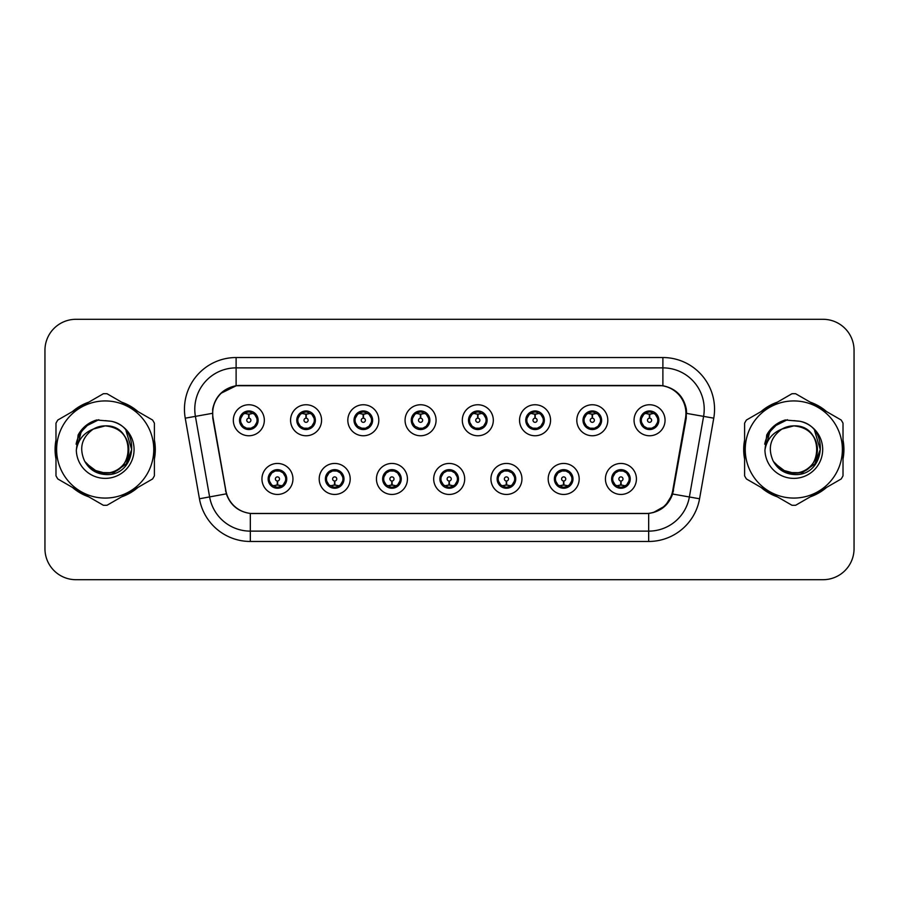 <?xml version="1.0" encoding="UTF-8"?>
<svg xmlns="http://www.w3.org/2000/svg" width="899" height="899" viewBox="0 0 899 899"><rect width="100%" height="100%" fill="white"/><g stroke="black" fill="none" stroke-linecap="round" stroke-linejoin="round"><path stroke-width="1.35" d="M350.194 478.953A15.497 15.497 0 0 1 334.698 494.45A15.497 15.497 0 0 1 319.201 478.953A15.497 15.497 0 0 1 334.698 463.446A15.497 15.497 0 0 1 350.194 478.953M325.393 478.953A9.305 9.305 0 0 0 334.698 488.247A9.305 9.305 0 0 0 343.991 478.953A9.305 9.305 0 0 0 334.698 469.649A9.305 9.305 0 0 0 325.393 478.953L329 484.943A8.271 8.271 0 0 1 329 472.953L325.483 478.953M407.438 478.953A15.497 15.497 0 0 1 391.942 494.45A15.497 15.497 0 0 1 376.445 478.953A15.497 15.497 0 0 1 391.942 463.446A15.497 15.497 0 0 1 407.438 478.953M382.648 478.953A9.305 9.305 0 0 0 391.942 488.247A9.305 9.305 0 0 0 401.246 478.953A9.305 9.305 0 0 0 391.942 469.649A9.305 9.305 0 0 0 382.648 478.953L386.255 484.943A8.271 8.271 0 0 1 386.255 472.953L382.727 478.953M464.693 478.953A15.497 15.497 0 0 1 449.185 494.45A15.497 15.497 0 0 1 433.689 478.953A15.497 15.497 0 0 1 449.185 463.446A15.497 15.497 0 0 1 464.693 478.953M439.892 478.953A9.305 9.305 0 0 0 449.185 488.247A9.305 9.305 0 0 0 458.49 478.953A9.305 9.305 0 0 0 449.185 469.649A9.305 9.305 0 0 0 439.892 478.953L443.499 484.943A8.271 8.271 0 0 1 443.499 472.953L439.971 478.953M521.937 478.953A15.497 15.497 0 0 1 506.44 494.45A15.497 15.497 0 0 1 490.933 478.953A15.497 15.497 0 0 1 506.44 463.446A15.497 15.497 0 0 1 521.937 478.953M497.136 478.953A9.305 9.305 0 0 0 506.44 488.247A9.305 9.305 0 0 0 515.734 478.953A9.305 9.305 0 0 0 506.44 469.649A9.305 9.305 0 0 0 497.136 478.953L500.743 484.943A8.271 8.271 0 0 1 500.743 472.953L497.226 478.953M579.181 478.953A15.497 15.497 0 0 1 563.684 494.45A15.497 15.497 0 0 1 548.188 478.953A15.497 15.497 0 0 1 563.684 463.446A15.497 15.497 0 0 1 579.181 478.953M554.38 478.953A9.305 9.305 0 0 0 563.684 488.247A9.305 9.305 0 0 0 572.989 478.953A9.305 9.305 0 0 0 563.684 469.649A9.305 9.305 0 0 0 554.38 478.953L557.987 484.943A8.271 8.271 0 0 1 557.987 472.953L554.469 478.953M636.425 478.953A15.497 15.497 0 0 1 620.928 494.45A15.497 15.497 0 0 1 605.432 478.953A15.497 15.497 0 0 1 620.928 463.446A15.497 15.497 0 0 1 636.425 478.953M611.635 478.953A9.305 9.305 0 0 0 620.928 488.247A9.305 9.305 0 0 0 630.233 478.953A9.305 9.305 0 0 0 620.928 469.649A9.305 9.305 0 0 0 611.635 478.953L615.242 484.943A8.271 8.271 0 0 1 615.242 472.953L611.713 478.953M292.95 478.953A15.497 15.497 0 0 1 277.454 494.45A15.497 15.497 0 0 1 261.946 478.953A15.497 15.497 0 0 1 277.454 463.446A15.497 15.497 0 0 1 292.95 478.953M268.149 478.953A9.305 9.305 0 0 0 277.454 488.247A9.305 9.305 0 0 0 286.747 478.953A9.305 9.305 0 0 0 277.454 469.649A9.305 9.305 0 0 0 268.149 478.953L271.756 484.943A8.271 8.271 0 0 1 271.756 472.953L268.239 478.953M321.572 420.26A15.497 15.497 0 0 1 306.076 435.757A15.497 15.497 0 0 1 290.568 420.26A15.497 15.497 0 0 1 306.076 404.752A15.497 15.497 0 0 1 321.572 420.26M296.771 420.26A9.305 9.305 0 0 0 306.076 429.553A9.305 9.305 0 0 0 315.369 420.26A9.305 9.305 0 0 0 306.076 410.955A9.305 9.305 0 0 0 296.771 420.26L300.378 426.25A8.271 8.271 0 0 1 300.39 414.248L296.861 420.271M378.816 420.26A15.497 15.497 0 0 1 363.32 435.757A15.497 15.497 0 0 1 347.823 420.26A15.497 15.497 0 0 1 363.32 404.752A15.497 15.497 0 0 1 378.816 420.26M354.015 420.26A9.305 9.305 0 0 0 363.32 429.553A9.305 9.305 0 0 0 372.624 420.26A9.305 9.305 0 0 0 363.32 410.955A9.305 9.305 0 0 0 354.015 420.26L357.633 426.25A8.271 8.271 0 0 1 357.645 414.248L354.105 420.271M436.071 420.26A15.497 15.497 0 0 1 420.563 435.757A15.497 15.497 0 0 1 405.067 420.26A15.497 15.497 0 0 1 420.563 404.752A15.497 15.497 0 0 1 436.071 420.26M411.27 420.26A9.305 9.305 0 0 0 420.563 429.553A9.305 9.305 0 0 0 429.868 420.26A9.305 9.305 0 0 0 420.563 410.955A9.305 9.305 0 0 0 411.27 420.26L414.877 426.25A8.271 8.271 0 0 1 414.889 414.248L411.349 420.271M493.315 420.26A15.497 15.497 0 0 1 477.818 435.757A15.497 15.497 0 0 1 462.311 420.26A15.497 15.497 0 0 1 477.818 404.752A15.497 15.497 0 0 1 493.315 420.26M468.514 420.26A9.305 9.305 0 0 0 477.818 429.553A9.305 9.305 0 0 0 487.112 420.26A9.305 9.305 0 0 0 477.818 410.955A9.305 9.305 0 0 0 468.514 420.26L472.121 426.25A8.271 8.271 0 0 1 472.132 414.248L468.604 420.271M550.559 420.26A15.497 15.497 0 0 1 535.062 435.757A15.497 15.497 0 0 1 519.555 420.26A15.497 15.497 0 0 1 535.062 404.752A15.497 15.497 0 0 1 550.559 420.26M525.758 420.26A9.305 9.305 0 0 0 535.062 429.553A9.305 9.305 0 0 0 544.356 420.26A9.305 9.305 0 0 0 535.062 410.955A9.305 9.305 0 0 0 525.758 420.26L529.365 426.25A8.271 8.271 0 0 1 529.376 414.248A8.271 8.271 0 0 0 526.792 420.26M607.803 420.26A15.497 15.497 0 0 1 592.306 435.757A15.497 15.497 0 0 1 576.81 420.26A15.497 15.497 0 0 1 592.306 404.752A15.497 15.497 0 0 1 607.803 420.26M583.001 420.26A9.305 9.305 0 0 0 592.306 429.553A9.305 9.305 0 0 0 601.611 420.26A9.305 9.305 0 0 0 592.306 410.955A9.305 9.305 0 0 0 583.001 420.26L586.62 426.25A8.271 8.271 0 0 1 586.631 414.248A8.271 8.271 0 0 0 584.035 420.26M665.058 420.26A15.497 15.497 0 0 1 649.55 435.757A15.497 15.497 0 0 1 634.053 420.26A15.497 15.497 0 0 1 649.55 404.752A15.497 15.497 0 0 1 665.058 420.26M640.257 420.26A9.305 9.305 0 0 0 649.55 429.553A9.305 9.305 0 0 0 658.855 420.26A9.305 9.305 0 0 0 649.55 410.955A9.305 9.305 0 0 0 640.257 420.26L643.864 426.25A8.271 8.271 0 0 1 643.875 414.248L640.335 420.271M264.328 420.26A15.497 15.497 0 0 1 248.832 435.757A15.497 15.497 0 0 1 233.324 420.26A15.497 15.497 0 0 1 248.832 404.752A15.497 15.497 0 0 1 264.328 420.26M239.527 420.26A9.305 9.305 0 0 0 248.832 429.553A9.305 9.305 0 0 0 258.125 420.26A9.305 9.305 0 0 0 248.832 410.955A9.305 9.305 0 0 0 239.527 420.26L243.135 426.25A8.271 8.271 0 0 1 243.146 414.248L239.617 420.271M213.085 418.181A27.903 27.903 0 0 1 240.561 385.435L658.023 385.435A27.903 27.903 0 0 1 685.499 418.181L672.744 490.517A27.903 27.903 0 0 1 645.268 513.565L253.316 513.565A27.903 27.903 0 0 1 225.84 490.517L213.085 418.181M55.985 440.027A50.119 50.119 0 0 0 55.985 458.973M72.381 487.382A50.119 50.119 0 0 0 88.799 496.855M121.59 496.855A50.119 50.119 0 0 0 138.008 487.382M154.403 458.973A50.119 50.119 0 0 0 154.403 440.027M744.597 440.027A50.119 50.119 0 0 0 744.597 458.973M760.992 487.382A50.119 50.119 0 0 0 777.41 496.855M810.201 496.855A50.119 50.119 0 0 0 826.619 487.382M843.015 458.973A50.119 50.119 0 0 0 843.015 440.027M212.658 409.202C215.333 396.268 223.154 388.458 236.111 385.738L662.889 385.738C675.823 388.435 683.645 396.257 686.342 409.202L686.229 418.181L672.621 494.023C668.541 505.26 660.551 511.733 648.673 513.441L250.327 513.441C238.471 511.756 230.492 505.283 226.379 494.023L212.771 418.181L212.658 409.202M220.693 393.436L236.336 385.705M185.239 418.17A51.67 51.67 0 0 1 236.111 357.532L662.889 357.532A51.67 51.67 0 0 1 713.761 418.17L699.557 498.776A51.67 51.67 0 0 1 648.673 541.468L250.327 541.468A51.67 51.67 0 0 1 199.443 498.776L185.239 418.17L195.409 416.372A41.332 41.332 0 0 1 236.111 367.871L662.889 367.871A41.332 41.332 0 0 1 703.591 416.372L689.376 496.978A41.332 41.332 0 0 1 648.673 531.129L250.327 531.129A41.332 41.332 0 0 1 209.624 496.978L195.409 416.372A41.332 41.332 0 0 1 194.78 409.202M662.889 357.532L662.889 385.738C675.823 388.435 683.645 396.257 686.342 409.202L686.645 413.394L713.761 418.17M253.001 513.565L250.327 513.441L250.327 541.468M648.673 541.468L648.673 513.441L645.999 513.565M672.564 494.192L665.282 505.822L653.292 512.587M673.475 490.517L673.306 491.393M199.443 498.776L226.323 493.843M225.694 491.393L225.525 490.517M195.409 416.372L212.355 413.338M138.008 411.618A50.119 50.119 0 0 0 121.59 402.145M88.799 402.145A50.119 50.119 0 0 0 72.381 411.618M826.619 411.618A50.119 50.119 0 0 0 810.201 402.145M777.41 402.145A50.119 50.119 0 0 0 760.992 411.618M854.05 350.295A31.004 31.004 0 0 0 823.046 319.302L75.954 319.302A31.004 31.004 0 0 0 44.95 350.295L44.95 548.705A31.004 31.004 0 0 0 75.954 579.698L823.046 579.698A31.004 31.004 0 0 0 854.05 548.705L854.05 350.295L854.05 548.705M44.95 350.295L44.95 548.705M823.046 319.302L75.954 319.302M75.954 579.698L823.046 579.698M247.877 413.945L248.551 414.068L248.742 418.192A2.068 2.068 180 0 0 246.764 420.305A2.068 2.068 180 0 0 248.832 422.328A2.068 2.068 180 0 0 250.888 420.305A2.068 2.068 180 0 0 248.922 418.192L249.102 414.057L249.776 413.945M253.316 413.315L249.09 414.27M257.092 420.26A8.271 8.271 0 0 1 254.518 426.25L258.035 420.26L254.518 414.259A8.271 8.271 0 0 1 257.092 420.26M249.192 412L250.933 412.259A8.271 8.271 0 0 1 251.001 412.281L251.428 411.326M245.382 412.742L248.461 412L248.427 411.225M250.428 411.09L249.697 412.034L254.518 414.259C257.912 418.26 257.923 422.26 254.518 426.25L251.001 428.239L251.428 429.183M250.428 429.419L249.989 428.441L251.001 428.239M249.989 428.441L250.158 429.464L249.989 428.441M251.035 428.227L246.405 428.16M247.225 429.419L247.955 428.475L246.652 428.239L246.225 429.183M247.225 411.09L247.663 412.068L243.135 414.259C239.741 418.249 239.741 422.249 243.135 426.25L246.652 428.239M247.663 412.068L247.495 411.057L247.663 412.068M248.562 414.27L244.337 413.315M278.398 485.269L277.724 485.145L277.544 481.01A2.068 2.068 -0 0 0 279.51 478.897A2.068 2.068 -0 0 0 277.454 476.886A2.068 2.068 -0 0 0 275.386 478.897A2.068 2.068 -0 0 0 277.364 481.01L277.184 485.145L276.499 485.269M272.959 485.887L277.184 484.943M279.05 488.112L278.611 487.134L283.14 484.943C286.545 480.954 286.545 476.953 283.14 472.953A8.271 8.271 0 0 1 283.129 484.954L286.669 478.931L283.14 472.953L279.623 470.975L280.05 470.02M277.094 487.202L275.341 486.943A8.271 8.271 0 0 1 275.274 486.921L274.858 487.876M280.893 486.46L277.813 487.213L277.847 487.977M275.847 488.112L276.577 487.168L271.756 484.943C268.363 480.943 268.363 476.942 271.756 472.953L275.274 470.975L279.87 471.042M275.847 469.784L276.285 470.761L275.274 470.975L274.858 470.02M276.285 470.761L276.117 469.75L276.285 470.761M279.05 469.784L278.319 470.728M279.623 470.975L278.33 470.728M278.33 487.168L278.78 488.157L278.319 487.168M277.712 484.943L281.938 485.887M305.121 413.945L305.806 414.068L305.986 418.192A2.068 2.068 180 0 0 304.008 420.305A2.068 2.068 180 0 0 306.076 422.328A2.068 2.068 180 0 0 308.132 420.305A2.068 2.068 180 0 0 306.166 418.192L306.345 414.057L307.02 413.945M310.571 413.315L306.334 414.27M314.335 420.26A8.271 8.271 0 0 1 311.762 426.25L315.291 420.26L311.762 414.259A8.271 8.271 0 0 1 314.335 420.26M306.435 412L308.177 412.259A8.271 8.271 0 0 1 308.245 412.281L308.672 411.326M302.626 412.742L305.716 412L305.682 411.225M307.672 411.09L306.952 412.034L307.402 411.057L306.952 412.034L311.762 414.259C315.167 418.26 315.167 422.26 311.762 426.25L308.245 428.239L308.672 429.183M307.672 429.419L307.233 428.441L308.245 428.239M307.233 428.441L307.402 429.464L307.233 428.441M308.278 428.227L303.66 428.16M304.469 429.419L305.199 428.475L303.907 428.239L303.48 429.183M304.469 411.09L304.907 412.068L300.378 414.259C296.985 418.249 296.985 422.249 300.378 426.25L303.907 428.239M304.907 412.068L304.739 411.057L304.907 412.068M305.806 414.27A5.99 5.99 0 0 1 305.817 414.27L301.581 413.315M362.364 413.945L363.05 414.068L363.23 418.192A2.068 2.068 180 0 0 361.252 420.305A2.068 2.068 180 0 0 363.32 422.328A2.068 2.068 180 0 0 365.387 420.305A2.068 2.068 180 0 0 363.41 418.192L363.589 414.057L364.275 413.945M367.815 413.315L363.578 414.27M371.59 420.26A8.271 8.271 0 0 1 369.017 426.25L372.534 420.26L369.017 414.259A8.271 8.271 0 0 1 371.59 420.26M363.679 412L365.432 412.259A8.271 8.271 0 0 1 365.488 412.281L365.915 411.326M359.87 412.742L362.96 412L362.926 411.225M364.915 411.09L364.196 412.034L369.017 414.259C372.411 418.26 372.411 422.26 369.017 426.25L365.488 428.239L365.915 429.183M364.915 429.419L364.488 428.441L365.488 428.239M364.488 428.441L364.657 429.464L364.488 428.441M365.522 428.227L360.904 428.16M361.724 429.419L362.443 428.475L361.982 429.464M361.724 411.09L362.162 412.068L357.633 414.259C354.228 418.249 354.228 422.249 357.633 426.25L362.443 428.475L361.994 429.464M361.994 411.057L362.162 412.068L361.982 411.057M363.061 414.27L358.825 413.315M419.619 413.945L420.294 414.068L420.474 418.192A2.068 2.068 180 0 0 418.507 420.305A2.068 2.068 180 0 0 420.563 422.328A2.068 2.068 180 0 0 422.631 420.305A2.068 2.068 180 0 0 420.653 418.192L420.833 414.057L421.519 413.945M425.058 413.315L420.833 414.27M428.834 420.26A8.271 8.271 0 0 1 426.261 426.25L429.778 420.26L426.261 414.259A8.271 8.271 0 0 1 428.834 420.26M420.923 412L422.676 412.259A8.271 8.271 0 0 1 422.744 412.281L423.159 411.326M417.125 412.742L420.204 412L420.17 411.225M422.17 411.09L421.44 412.034L426.261 414.259C429.655 418.26 429.655 422.26 426.261 426.25L422.744 428.239L423.159 429.183M422.17 429.419L421.732 428.441L422.744 428.239M421.732 428.441L421.901 429.464L421.732 428.441M422.777 428.227L418.147 428.16M418.968 429.419L419.698 428.475M418.968 411.09L419.406 412.068L414.877 414.259C411.472 418.249 411.472 422.249 414.877 426.25L419.687 428.475M419.687 412.034L419.237 411.057L419.698 412.034M420.305 414.27L416.08 413.315M476.863 413.945L477.538 414.068L477.729 418.192A2.068 2.068 180 0 0 475.751 420.305A2.068 2.068 180 0 0 477.818 422.328A2.068 2.068 180 0 0 479.875 420.305A2.068 2.068 180 0 0 477.908 418.192L478.088 414.057L478.762 413.945M482.302 413.315L478.077 414.27M486.078 420.26A8.271 8.271 0 0 1 483.505 426.25L487.033 420.26L483.505 414.259A8.271 8.271 0 0 1 486.078 420.26M478.178 412L479.92 412.259A8.271 8.271 0 0 1 479.987 412.281L480.414 411.326M474.369 412.742L477.448 412L477.414 411.225M479.414 411.09L478.695 412.034L479.145 411.057M479.414 429.419L478.976 428.441L483.505 426.25C486.91 422.26 486.91 418.26 483.505 414.259L478.695 412.034M478.695 428.475L479.145 429.464M480.021 428.227L475.391 428.16M476.212 429.419L476.942 428.475L475.638 428.239L475.211 429.183M476.212 411.09L476.65 412.068L472.121 414.259C468.727 418.249 468.727 422.249 472.121 426.25L475.638 428.239M476.65 412.068L476.481 411.057L476.65 412.068M477.549 414.27L473.324 413.315M335.653 485.269L334.967 485.145L334.788 481.01A2.068 2.068 -0 0 0 336.765 478.897A2.068 2.068 -0 0 0 334.698 476.886A2.068 2.068 -0 0 0 332.63 478.897A2.068 2.068 -0 0 0 334.608 481.01L334.428 485.145L333.743 485.269M330.203 485.887L334.439 484.943M336.293 488.112L335.855 487.134L340.384 484.943C343.789 480.954 343.789 476.953 340.384 472.953A8.271 8.271 0 0 1 340.373 484.954L343.912 478.931L340.384 472.953L336.867 470.975L337.294 470.02M334.338 487.202L332.585 486.943A8.271 8.271 0 0 1 332.529 486.921L332.102 487.876M338.148 486.46L335.057 487.213L335.091 487.977M333.102 488.112L333.821 487.168L329 484.943C325.607 480.943 325.607 476.942 329 472.953L332.529 470.975L337.114 471.042M333.102 469.784L333.529 470.761L332.529 470.975L332.102 470.02M333.529 470.761L333.36 469.75L333.529 470.761M336.293 469.784L335.574 470.728L336.035 469.75M336.867 470.975L335.574 470.728L336.024 469.75M336.024 488.157L335.855 487.134L336.035 488.157M334.956 484.943L339.193 485.887M392.897 485.269L392.211 485.145L392.031 481.01A2.068 2.068 -0 0 0 394.009 478.897A2.068 2.068 -0 0 0 391.942 476.886A2.068 2.068 -0 0 0 389.885 478.897A2.068 2.068 -0 0 0 391.852 481.01L391.672 485.145L390.998 485.269M387.447 485.887L391.683 484.943M393.548 488.112L393.11 487.134L397.639 484.943C401.033 480.954 401.033 476.953 397.639 472.953A8.271 8.271 0 0 1 397.628 484.954L401.156 478.931L397.639 472.953L394.11 470.975L394.537 470.02M391.582 487.202L389.84 486.943A8.271 8.271 0 0 1 389.773 486.921L389.346 487.876M395.391 486.46L392.301 487.213L392.335 487.977M390.346 488.112L391.065 487.168L390.616 488.157L391.065 487.168L386.255 484.943C382.85 480.943 382.85 476.942 386.255 472.953L389.773 470.975L389.346 470.02M390.346 469.784L390.784 470.761L389.773 470.975M390.784 470.761L390.616 469.75L390.784 470.761M389.739 470.986L394.358 471.042M393.548 469.784L392.818 470.728L394.11 470.975M393.11 487.134L393.279 488.157L393.11 487.134M392.2 484.943L396.437 485.887M450.141 485.269L449.455 485.145L449.275 481.01A2.068 2.068 -0 0 0 451.253 478.897A2.068 2.068 -0 0 0 449.185 476.886A2.068 2.068 -0 0 0 447.129 478.897A2.068 2.068 -0 0 0 449.095 481.01L448.916 485.145L448.241 485.269M444.702 485.887L448.927 484.943M450.792 488.112L450.354 487.134L454.883 484.943C458.276 480.954 458.276 476.953 454.883 472.953A8.271 8.271 0 0 1 454.872 484.954L458.4 478.931L454.883 472.953L451.365 470.975L451.792 470.02M448.826 487.202L447.084 486.943A8.271 8.271 0 0 1 447.017 486.921L446.589 487.876M452.635 486.46L449.556 487.213L449.579 487.977M447.59 488.112L448.32 487.168L443.499 484.943C440.094 480.943 440.094 476.942 443.499 472.953L447.017 470.975L446.589 470.02M447.59 469.784L448.028 470.761L447.017 470.975M448.028 470.761L447.859 469.75L448.028 470.761M446.983 470.986L451.613 471.042M450.792 469.784L450.062 470.728L451.365 470.975M450.354 487.134L450.523 488.157L450.354 487.134M449.455 484.943L453.68 485.887M128.804 448.646A23.621 23.621 0 0 0 93.372 429.048C81.798 437.285 78.854 447.916 84.528 460.94L84.843 461.502A23.621 23.621 0 0 0 105.194 473.121C135.67 474.593 135.67 424.407 105.194 425.879L93.372 429.048L105.194 425.879C135.67 424.407 135.67 474.593 105.194 473.121A23.621 23.621 0 0 0 128.815 449.5C127.411 435.15 119.545 427.272 105.194 425.879C135.67 424.407 135.67 474.593 105.194 473.121C135.67 474.593 135.67 424.407 105.194 425.879C135.67 424.407 135.67 474.593 105.194 473.121C135.67 474.593 135.67 424.407 105.194 425.879C135.67 424.407 135.67 474.593 105.194 473.121L93.384 469.952L84.843 461.502L93.384 469.952L105.194 473.121L93.384 469.952L84.843 461.502L93.384 469.952L105.194 473.121L93.384 469.952L84.843 461.502L93.384 469.952L105.194 473.121L93.384 469.952L84.843 461.502C89.372 469.469 96.148 473.807 105.194 474.503C136.783 477.144 141.716 426.8 111.251 421.271L96.609 420.002C88.439 422.508 82.292 427.486 78.146 434.925L76.325 450.129A28.869 28.869 0 0 0 105.194 478.369A28.869 28.869 0 0 0 111.251 421.271M105.194 498.068A48.568 48.568 0 0 0 153.763 449.5A48.568 48.568 0 0 0 105.194 400.932A48.568 48.568 0 0 0 56.626 449.5A48.568 48.568 0 0 0 105.194 498.068M105.194 505.305A55.805 55.805 0 0 0 107.026 505.272L152.583 478.965A55.805 55.805 0 0 0 154.403 475.807L154.403 423.193A55.805 55.805 0 0 0 152.583 420.035L107.026 393.728A55.805 55.805 0 0 0 103.363 393.728L57.806 420.035A55.805 55.805 0 0 0 55.985 423.193L55.985 475.807A55.805 55.805 0 0 0 57.806 478.965L103.363 505.272A55.805 55.805 0 0 0 105.194 505.305M105.194 420.631L111.285 421.283M76.325 450.129C77.999 439.948 83.686 432.925 93.372 429.048M78.146 434.925L89.833 422.89L96.429 420.047L89.833 422.89L78.179 434.869L89.833 422.89L96.429 420.047L89.833 422.89L78.146 434.925L89.833 422.89L96.609 420.002L85.989 425.519M96.429 420.047L89.833 422.89L78.179 434.869L89.833 422.89L96.429 420.047L89.833 422.89L78.179 434.869M817.416 448.646A23.621 23.621 0 0 0 781.984 429.048C770.409 437.285 767.465 447.916 773.14 460.94L773.455 461.502A23.621 23.621 0 0 0 793.806 473.121C824.282 474.593 824.282 424.407 793.806 425.879L781.984 429.048L793.806 425.879C824.282 424.407 824.282 474.593 793.806 473.121A23.621 23.621 0 0 0 817.427 449.5C816.022 435.15 808.156 427.272 793.806 425.879C824.282 424.407 824.282 474.593 793.806 473.121C824.282 474.593 824.282 424.407 793.806 425.879C824.282 424.407 824.282 474.593 793.806 473.121C824.282 474.593 824.282 424.407 793.806 425.879C824.282 424.407 824.282 474.593 793.806 473.121L781.995 469.952L773.455 461.502L781.995 469.952L793.806 473.121L781.995 469.952L773.455 461.502L781.995 469.952L793.806 473.121L781.995 469.952L773.455 461.502L781.995 469.952L793.806 473.121L781.995 469.952L773.455 461.502C777.983 469.469 784.76 473.807 793.806 474.503C825.394 477.144 830.328 426.8 799.863 421.271L785.22 420.002C777.062 422.508 770.904 427.486 766.757 434.925L764.937 450.129A28.869 28.869 0 0 0 793.806 478.369A28.869 28.869 0 0 0 799.863 421.271L793.806 420.631M793.806 498.068A48.568 48.568 0 0 0 842.374 449.5A48.568 48.568 0 0 0 793.806 400.932A48.568 48.568 0 0 0 745.237 449.5A48.568 48.568 0 0 0 793.806 498.068M793.806 505.305A55.805 55.805 0 0 0 795.637 505.272L841.194 478.965A55.805 55.805 0 0 0 843.015 475.807L843.015 423.193A55.805 55.805 0 0 0 841.194 420.035L795.637 393.728A55.805 55.805 0 0 0 791.974 393.728L746.417 420.035A55.805 55.805 0 0 0 744.597 423.193L744.597 475.807A55.805 55.805 0 0 0 746.417 478.965L791.974 505.272A55.805 55.805 0 0 0 793.806 505.305M764.937 450.129C766.611 439.948 772.297 432.925 781.984 429.048M785.052 420.047L778.444 422.89L766.791 434.869L778.444 422.89L785.052 420.047L778.444 422.89L766.791 434.869L778.444 422.89L785.052 420.047L778.444 422.89L766.791 434.869L778.444 422.89L785.052 420.047L778.444 422.89L766.757 434.925L778.444 422.89L785.22 420.002L774.601 425.519M154.403 455.692A49.602 49.602 0 0 0 154.403 443.308M135.153 409.978A49.602 49.602 0 0 0 124.444 403.786M85.944 403.786A49.602 49.602 0 0 0 75.224 409.978M55.985 443.308A49.602 49.602 0 0 0 55.985 455.692M98.789 419.721L85.169 426.542L80.955 432.588L78.325 442.982M86.057 463.356L98.294 472.548L113.634 472.728L126.242 463.895L131.67 449.5L126.006 430.677M75.224 489.022A49.602 49.602 0 0 0 85.944 495.214M124.444 495.214A49.602 49.602 0 0 0 135.153 489.022M85.225 426.497L86.821 425.193M843.015 455.692A49.602 49.602 0 0 0 843.015 443.308M823.776 409.978A49.602 49.602 0 0 0 813.056 403.786M774.556 403.786A49.602 49.602 0 0 0 763.847 409.978M744.597 443.308A49.602 49.602 0 0 0 744.597 455.692M787.4 419.721L773.781 426.542L769.566 432.588L766.937 442.982M774.668 463.356L786.906 472.548L802.245 472.728L814.854 463.895L820.281 449.5L814.618 430.677M763.847 489.022A49.602 49.602 0 0 0 774.556 495.214M813.056 495.214A49.602 49.602 0 0 0 823.776 489.022M773.837 426.497L775.432 425.193M534.107 413.945L534.793 414.068L534.972 418.192A2.068 2.068 180 0 0 532.995 420.305A2.068 2.068 180 0 0 535.062 422.328A2.068 2.068 180 0 0 537.119 420.305A2.068 2.068 180 0 0 535.152 418.192L535.332 414.057L536.006 413.945M539.557 413.315L535.321 414.27M543.322 420.26A8.271 8.271 0 0 1 540.749 426.25L544.277 420.26L540.749 414.259A8.271 8.271 0 0 1 543.322 420.26M535.422 412L537.164 412.259A8.271 8.271 0 0 1 537.231 412.281L537.658 411.326M531.612 412.742L534.703 412L534.669 411.225M536.658 411.09L535.939 412.034L536.388 411.057L535.939 412.034L540.749 414.259C544.153 418.26 544.153 422.26 540.749 426.25L537.231 428.239L537.658 429.183M536.658 429.419L536.22 428.441L537.231 428.239M536.22 428.441L536.388 429.464L536.22 428.441M537.265 428.227L532.646 428.16M533.455 429.419L534.186 428.475L532.893 428.239L532.466 429.183M533.455 411.09L533.894 412.068L529.365 414.259C525.971 418.249 525.971 422.249 529.365 426.25L532.893 428.239M533.894 412.068L533.725 411.057L533.894 412.068M529.365 414.259L525.848 420.271M534.804 414.27L530.567 413.315M591.351 413.945L592.036 414.068L592.216 418.192A2.068 2.068 180 0 0 590.238 420.305A2.068 2.068 180 0 0 592.306 422.328A2.068 2.068 180 0 0 594.374 420.305A2.068 2.068 180 0 0 592.396 418.192L592.576 414.057L593.261 413.945M596.801 413.315L592.565 414.27M600.577 420.26A8.271 8.271 0 0 1 598.004 426.25L601.521 420.26L598.004 414.259A8.271 8.271 0 0 1 600.577 420.26M592.666 412L594.419 412.259A8.271 8.271 0 0 1 594.475 412.281L594.902 411.326M588.856 412.742L591.947 412L591.913 411.225M593.902 411.09L593.183 412.034L598.004 414.259C601.397 418.26 601.397 422.26 598.004 426.25L594.475 428.239L594.902 429.183M593.902 429.419L593.475 428.441L594.475 428.239M593.475 428.441L593.643 429.464L593.475 428.441M594.509 428.227L589.89 428.16M590.71 429.419L591.43 428.475L590.969 429.464L591.43 428.475L590.137 428.239L589.71 429.183M590.71 411.09L591.149 412.068L586.62 414.259C583.215 418.249 583.215 422.249 586.62 426.25L590.137 428.239M591.149 412.068L590.969 411.057L591.149 412.068M586.62 414.259L583.091 420.271M592.048 414.27L587.811 413.315M648.606 413.945L649.28 414.068L649.46 418.192A2.068 2.068 180 0 0 647.494 420.305A2.068 2.068 180 0 0 649.55 422.328A2.068 2.068 180 0 0 651.618 420.305A2.068 2.068 180 0 0 649.64 418.192L649.82 414.057L650.505 413.945M654.045 413.315L649.82 414.27M657.821 420.26A8.271 8.271 0 0 1 655.247 426.25L658.765 420.26L655.247 414.259A8.271 8.271 0 0 1 657.821 420.26M649.91 412L651.663 412.259A8.271 8.271 0 0 1 651.73 412.281L652.146 411.326M646.111 412.742L649.19 412L649.157 411.225M651.157 411.09L650.426 412.034L655.247 414.259C658.641 418.26 658.641 422.26 655.247 426.25L651.73 428.239L652.146 429.183M651.157 429.419L650.719 428.441L651.73 428.239M650.719 428.441L650.887 429.464L650.719 428.441M651.764 428.227L647.134 428.16M647.954 429.419L648.685 428.475L647.381 428.239L646.954 429.183M647.954 411.09L648.393 412.068L643.864 414.259C640.459 418.249 640.459 422.249 643.864 426.25L647.381 428.239M648.393 412.068L648.224 411.057L648.393 412.068M649.292 414.27L645.066 413.315M507.384 485.269L506.71 485.145L506.53 481.01A2.068 2.068 -0 0 0 508.497 478.897A2.068 2.068 -0 0 0 506.44 476.886A2.068 2.068 -0 0 0 504.373 478.897A2.068 2.068 -0 0 0 506.351 481.01L506.171 485.145L505.485 485.269M501.945 485.887L506.171 484.943M508.036 469.784L507.598 470.761L512.127 472.953C515.532 476.953 515.532 480.954 512.127 484.943L515.655 478.931L512.127 472.953A8.271 8.271 0 0 1 512.115 484.954A8.271 8.271 0 0 0 514.7 478.953M506.081 487.202L504.328 486.943A8.271 8.271 0 0 1 504.26 486.921L503.845 487.876M509.879 486.46L506.8 487.213L506.834 487.977M504.833 488.112L505.564 487.168L500.743 484.943C497.349 480.943 497.349 476.942 500.743 472.953L504.26 470.975L503.845 470.02M504.833 469.784L505.272 470.761L504.26 470.975M505.272 470.761L505.103 469.75L505.272 470.761M504.227 470.986L508.856 471.042M507.598 470.761L507.766 469.75L507.598 470.761M508.036 488.112L507.598 487.134L512.127 484.943M507.598 487.134L507.766 488.157L507.598 487.134M506.699 484.943L510.924 485.887M564.639 485.269L563.954 485.145L563.774 481.01A2.068 2.068 -0 0 0 565.752 478.897A2.068 2.068 -0 0 0 563.684 476.886A2.068 2.068 -0 0 0 561.617 478.897A2.068 2.068 -0 0 0 563.594 481.01L563.415 485.145L562.729 485.269M559.189 485.887L563.426 484.943M565.28 488.112L564.842 487.134L569.37 484.943C572.775 480.954 572.775 476.953 569.37 472.953A8.271 8.271 0 0 1 569.359 484.954L572.899 478.931L569.37 472.953L565.853 470.975L566.28 470.02M563.325 487.202L561.572 486.943A8.271 8.271 0 0 1 561.515 486.921L561.088 487.876M567.134 486.46L564.044 487.213L564.078 487.977M562.089 488.112L562.796 487.168L562.347 488.157M562.089 469.784L562.516 470.761L557.987 472.953C554.593 476.942 554.593 480.943 557.987 484.943L562.796 487.168M562.796 470.728L562.347 469.75M561.482 470.986L566.1 471.042M565.28 469.784L564.561 470.728L565.022 469.75L564.561 470.728L565.853 470.975M564.842 487.134L565.022 488.157L564.842 487.134M563.943 484.943L568.179 485.887M621.883 485.269L621.198 485.145L621.018 481.01A2.068 2.068 -0 0 0 622.996 478.897A2.068 2.068 -0 0 0 620.928 476.886A2.068 2.068 -0 0 0 618.872 478.897A2.068 2.068 -0 0 0 620.838 481.01L620.658 485.145L619.984 485.269M616.433 485.887L620.67 484.943M622.535 488.112L622.097 487.134L626.625 484.943C630.019 480.954 630.019 476.953 626.625 472.953A8.271 8.271 0 0 1 626.614 484.954L630.143 478.931L626.625 472.953L623.097 470.975L623.524 470.02M620.568 487.202L618.827 486.943A8.271 8.271 0 0 1 618.759 486.921L618.332 487.876M624.378 486.46L621.288 487.213L621.321 487.977M619.332 488.112L620.052 487.168L619.602 488.157L620.052 487.168L615.242 484.943C611.837 480.943 611.837 476.942 615.242 472.953L618.759 470.975L623.344 471.042M619.332 469.784L619.771 470.761L618.759 470.975L618.332 470.02M619.771 470.761L619.602 469.75L619.771 470.761M622.535 469.784L621.805 470.728L623.097 470.975M622.097 487.134L622.265 488.157L622.097 487.134M621.187 484.943L625.423 485.887M672.621 494.023L699.557 498.776M236.111 357.532L236.111 385.738M240.561 420.26A8.271 8.271 0 0 1 243.146 414.248M246.652 412.281L246.225 411.326M285.713 478.953A8.271 8.271 0 0 1 283.129 484.954M279.623 486.921L280.05 487.876M297.805 420.26A8.271 8.271 0 0 1 300.39 414.248M303.907 412.281L303.48 411.326M355.049 420.26A8.271 8.271 0 0 1 357.645 414.248M361.151 412.281L360.724 411.326M361.151 428.239L360.724 429.183M412.304 420.26A8.271 8.271 0 0 1 414.889 414.248M418.395 412.281L417.968 411.326M418.395 428.239L417.968 429.183M469.548 420.26A8.271 8.271 0 0 1 472.132 414.248M479.987 428.239L480.414 429.183M475.638 412.281L475.211 411.326M342.969 478.953A8.271 8.271 0 0 1 340.373 484.954M336.867 486.921L337.294 487.876M400.212 478.953A8.271 8.271 0 0 1 397.628 484.954M394.11 486.921L394.537 487.876M457.456 478.953A8.271 8.271 0 0 1 454.872 484.954M451.365 486.921L451.792 487.876M80.955 432.588A29.555 29.555 0 0 0 76.112 444.218M769.566 432.588A29.555 29.555 0 0 0 764.723 444.218M532.893 412.281L532.466 411.326M590.137 412.281L589.71 411.326M641.29 420.26A8.271 8.271 0 0 1 643.875 414.248M647.381 412.281L646.954 411.326M508.609 486.921L509.036 487.876M508.609 470.975L509.036 470.02M571.955 478.953A8.271 8.271 0 0 1 569.359 484.954M561.515 470.975L561.088 470.02M565.853 486.921L566.28 487.876M629.199 478.953A8.271 8.271 0 0 1 626.614 484.954M623.097 486.921L623.524 487.876M479.133 411.057L478.684 412.034M478.684 428.475L479.133 429.464M562.358 488.157L562.808 487.168M562.808 470.728L562.358 469.75"/></g></svg>
